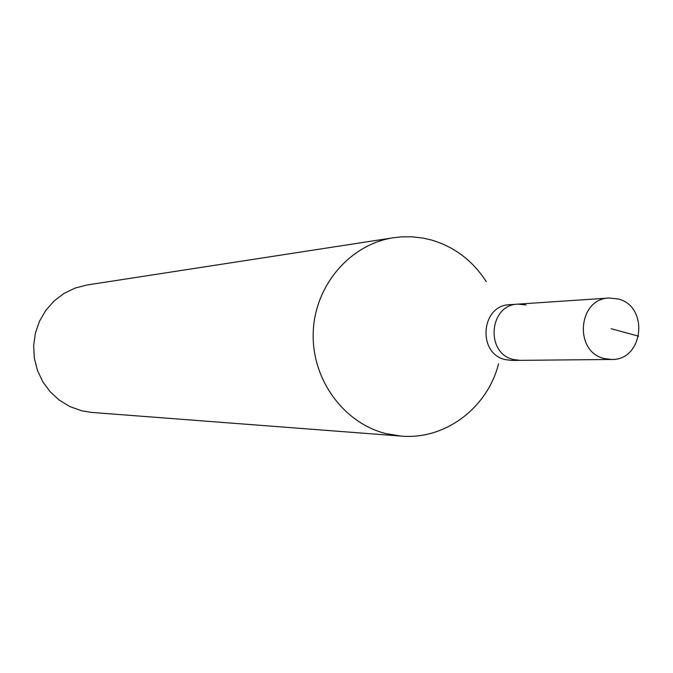 <?xml version="1.0" encoding="UTF-8"?>
<svg xmlns="http://www.w3.org/2000/svg" width="673" height="673" viewBox="0 0 673 673"><rect width="100%" height="100%" fill="white"/><g stroke="black" fill="none" stroke-linecap="round" stroke-linejoin="round"><path stroke-width="1.01" d="M604.362 358.549C573.606 351.945 577.855 298.467 609.132 298.021L617.94 298.921C649.361 305.988 643.573 360.711 611.488 359.466L604.362 358.549M611.488 359.466L511.808 360.434L505.263 359.609C477.048 353.619 480.968 305.121 509.671 304.692L517.941 304.137C489.019 304.566 485.082 353.485 513.507 359.525L520.103 360.358L513.507 359.525C485.082 353.485 489.019 304.566 517.941 304.137L526.084 304.953M498.558 363.765C487.538 407.973 444.929 440.049 401.184 436.096L385.907 433.589C343.188 422.955 311.229 378.613 313.248 331.89C314.956 285.15 350.271 244.181 393.579 237.72L401.672 236.854L412.515 236.837L423.275 238.133L431.208 239.958C454.435 246.781 472.799 260.687 486.293 281.676M393.579 237.72L86.977 284.999L75.056 288.078L63.935 293.478L54.059 300.999L45.806 310.354L39.505 321.189L35.4 333.085L33.65 345.577L34.331 358.187L37.419 370.411L42.794 381.784L50.231 391.863L59.443 400.258L70.076 406.652L81.702 410.799L91.856 412.44L401.184 436.096M611.151 328.71L638.652 336.214M517.941 304.137L609.132 298.021"/></g></svg>
